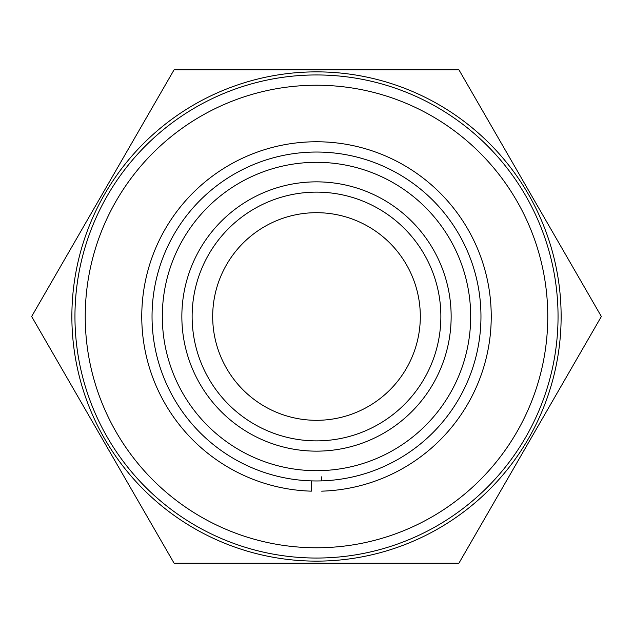 <?xml version="1.0" encoding="UTF-8"?>
<svg xmlns="http://www.w3.org/2000/svg" width="633" height="633" viewBox="0 0 633 633"><rect width="100%" height="100%" fill="white"/><g stroke="black" fill="none" stroke-linecap="round" stroke-linejoin="round"><path stroke-width="0.95" d="M321.643 476.831L321.643 480.874M321.643 491.161A174.74 174.74 0 0 0 466.964 227.651A174.74 174.74 0 0 0 166.036 227.651A174.74 174.74 0 0 0 311.357 491.161L311.357 480.874L311.357 491.161M316.5 71.869A244.631 244.631 0 0 1 561.131 316.5A244.631 244.631 0 0 1 316.5 561.131A244.631 244.631 0 0 1 71.869 316.5A244.631 244.631 0 0 1 316.5 71.869M458.925 563.188L174.075 563.188L31.65 316.5L174.075 69.812L458.925 69.812L601.35 316.5L458.925 563.188M316.5 74.955A241.545 241.545 0 0 1 558.045 316.5A241.545 241.545 0 0 1 316.5 558.045A241.545 241.545 0 0 1 74.955 316.5A241.545 241.545 0 0 1 316.5 74.955M316.5 85.233A231.267 231.267 0 0 1 547.767 316.5A231.267 231.267 0 0 1 316.5 547.767A231.267 231.267 0 0 1 85.233 316.5A231.267 231.267 0 0 1 316.5 85.233M316.5 420.312A103.812 103.812 0 0 1 212.688 316.5A103.812 103.812 0 0 1 316.5 212.688A103.812 103.812 0 0 1 420.312 316.5A103.812 103.812 0 0 1 316.5 420.312M316.5 440.869A124.369 124.369 0 0 1 192.131 316.5A124.369 124.369 0 0 1 316.5 192.131A124.369 124.369 0 0 1 440.869 316.5A124.369 124.369 0 0 1 316.5 440.869M316.5 451.147A134.647 134.647 0 0 1 181.853 316.5A134.647 134.647 0 0 1 316.5 181.853A134.647 134.647 0 0 1 451.147 316.5A134.647 134.647 0 0 1 316.5 451.147M316.5 162.317A154.183 154.183 0 0 1 470.683 316.5A154.183 154.183 0 0 1 316.5 470.683A154.183 154.183 0 0 1 162.317 316.5A154.183 154.183 0 0 1 316.5 162.317M316.5 152.039A164.461 164.461 0 0 1 480.961 316.5A164.461 164.461 0 0 1 316.5 480.961A164.461 164.461 0 0 1 152.039 316.5A164.461 164.461 0 0 1 316.5 152.039"/></g></svg>
